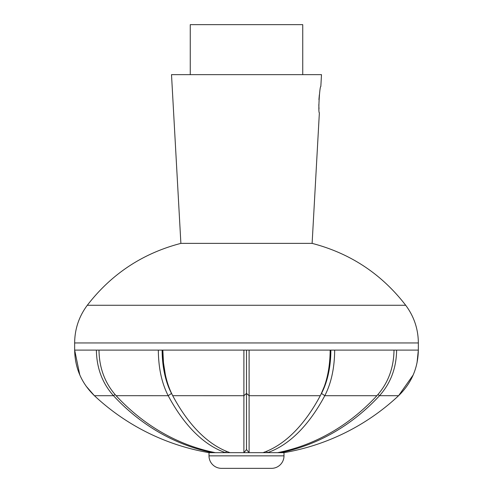 <?xml version="1.0" encoding="UTF-8"?>
<svg xmlns="http://www.w3.org/2000/svg" width="493" height="493" viewBox="0 0 493 493"><rect width="100%" height="100%" fill="white"/><g stroke="black" fill="none" stroke-linecap="round" stroke-linejoin="round"><path stroke-width="0.74" d="M209.001 455.852L283.999 455.852L283.999 452.666L209.001 452.666L209.001 455.852A12.498 12.498 0 0 0 221.505 468.35L271.495 468.35L221.505 468.35M283.999 455.852A12.498 12.498 0 0 1 271.495 468.35M319.353 94.829L318.922 99.629M318.817 104.67L319.002 108.978M243.893 452.654L246.5 449.585L246.5 393.42L243.893 395.7L243.893 350.11L249.107 350.11L249.107 452.654A222.392 219.206 180 0 1 246.5 452.666A222.392 219.206 180 0 1 243.893 452.654L243.893 395.7L172.71 395.688A222.374 111.19 90 0 0 230.015 452.654A222.392 189.836 108.9 0 1 227.754 452.666A222.392 189.836 108.9 0 1 225.492 452.654A222.374 111.19 -90 0 1 168.199 395.7L116.089 395.688A222.374 192.584 90 0 0 215.336 452.654A222.392 109.606 101.2 0 1 214.03 452.666A222.392 109.606 101.2 0 1 212.723 452.654A222.374 192.584 -90 0 1 113.489 395.7L94.416 395.7L86.035 386.056M283.993 452.654A222.374 222.374 0 0 0 398.584 395.7L379.524 395.688A222.374 192.584 90 0 1 280.277 452.654A222.392 109.606 -101.2 0 1 278.97 452.666A222.392 109.606 -101.2 0 1 277.664 452.654A222.374 192.584 -90 0 0 376.905 395.7L324.801 395.7L321.485 393.42A59.37 29.685 -90 0 0 321.609 393.192L320.284 395.7C326.717 383.246 330.014 368.055 330.162 350.11L334.673 350.11C334.537 368 331.247 383.197 324.807 395.688L324.807 395.688A222.374 111.19 90 0 1 267.508 452.654A222.392 189.836 -108.9 0 1 265.246 452.666A222.392 189.836 -108.9 0 1 262.985 452.654A222.374 111.19 -90 0 0 320.284 395.7L249.107 395.7L246.5 393.42L246.5 350.11M376.911 395.688C388.053 383.246 393.753 368.055 394.012 350.11L396.618 350.11C396.372 368 390.678 383.197 379.524 395.688L377.94 394.548M413.177 374.976L398.597 395.688C411.452 383.246 418.033 368.055 418.335 350.11L417.035 362.805M312.118 243.376L180.882 243.376L171.509 74.646L321.491 74.646L320.832 86.515C319.618 85.683 318.034 113.526 319.372 112.768L312.118 243.376C350.363 253.347 381.557 273.972 405.702 305.266L87.298 305.266C111.443 273.972 142.637 253.347 180.882 243.376M302.745 74.646L302.745 24.65L190.255 24.65L190.255 74.646M324.406 386.241L320.912 394.48M165.377 374.785L163.497 362.885M163.485 362.774L162.838 350.11C162.98 368 166.27 383.197 172.71 395.688L171.391 393.192A59.37 29.685 -90 0 1 162.135 350.11M79.792 374.902L74.665 350.11C74.942 368 81.524 383.197 94.403 395.688L94.403 395.688A222.374 222.374 0 0 0 209.007 452.654L209.001 452.666M115.06 394.548L113.489 395.7C102.341 383.246 96.646 368.055 96.382 350.11L98.988 350.11C99.229 368 104.929 383.197 116.089 395.688M171.391 393.192A59.37 29.685 -90 0 0 171.515 393.42L168.199 395.7C161.766 383.246 158.475 368.055 158.327 350.11L243.893 350.11M405.702 305.266C414.021 316.457 418.237 329.022 418.354 342.962L74.646 342.962L74.646 350.11L96.382 350.11M246.5 449.585L249.107 452.654M225.492 452.654L226.558 451.36M212.723 452.654L213.001 452.173M279.999 452.173L280.277 452.654M266.442 451.36L267.508 452.654M321.609 393.192A59.37 29.685 -90 0 0 330.865 350.11M249.107 350.11L330.162 350.11M334.673 350.11L394.012 350.11M396.618 350.11L418.335 350.11L418.354 342.962M98.988 350.11L158.327 350.11M74.646 342.962C74.763 329.022 78.979 316.457 87.298 305.266"/></g></svg>
